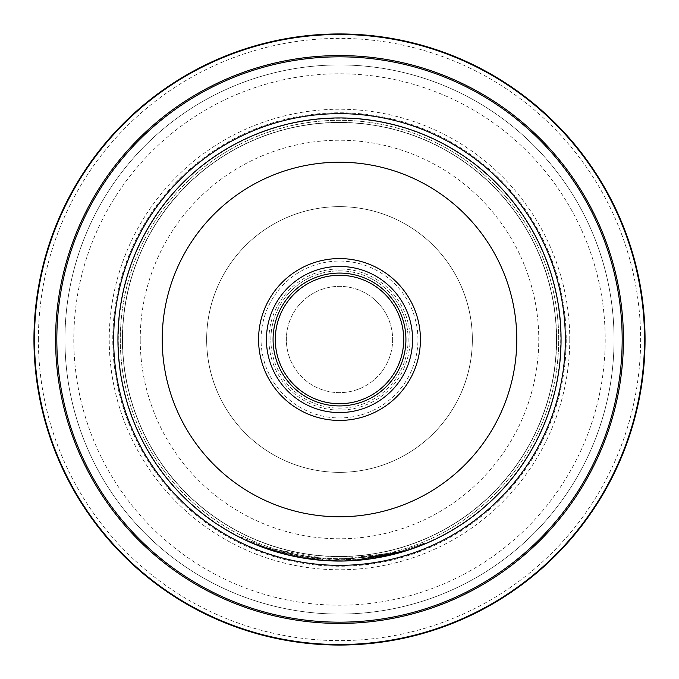 <?xml version="1.0" encoding="UTF-8"?>
<svg xmlns="http://www.w3.org/2000/svg" width="679" height="679" viewBox="0 0 679 679"><rect width="100%" height="100%" fill="white"/><g stroke="black" fill="none" stroke-linecap="round" stroke-linejoin="round"><path stroke-width="0.51" stroke-dasharray="3.4 2.55" d="M140.23 339.5A199.27 199.27 0 0 1 339.5 140.23A199.27 199.27 0 0 1 538.77 339.5A199.27 199.27 0 0 1 339.5 538.77A199.27 199.27 0 0 1 140.23 339.5M118.265 339.5A221.235 221.235 0 0 1 339.5 118.265A221.235 221.235 0 0 1 560.735 339.5A221.235 221.235 0 0 1 339.5 560.735A221.235 221.235 0 0 1 118.265 339.5A221.235 221.235 0 0 1 339.5 118.265A221.235 221.235 0 0 1 560.735 339.5A221.235 221.235 0 0 1 339.5 560.735A221.235 221.235 0 0 1 118.265 339.5M403.708 339.5A64.208 64.208 0 0 1 339.5 403.708A64.208 64.208 0 0 1 275.292 339.5A64.208 64.208 0 0 0 339.5 403.708A64.208 64.208 0 0 0 403.708 339.5A64.208 64.208 0 0 1 339.5 403.708A64.208 64.208 0 0 1 275.292 339.5A64.208 64.208 0 0 1 339.5 275.292A64.208 64.208 0 0 1 403.708 339.5A64.208 64.208 0 0 0 339.5 275.292A64.208 64.208 0 0 0 275.292 339.5A64.208 64.208 0 0 1 339.5 275.292A64.208 64.208 0 0 1 403.708 339.5M392.64 339.5A53.14 53.14 0 0 1 339.5 392.64A53.14 53.14 0 0 1 286.36 339.5A53.14 53.14 0 0 1 339.5 286.36A53.14 53.14 0 0 1 392.64 339.5A53.14 53.14 0 0 1 339.5 392.64A53.14 53.14 0 0 1 286.36 339.5A53.14 53.14 0 0 1 339.5 286.36A53.14 53.14 0 0 1 392.64 339.5M556.483 339.5A216.983 216.983 0 0 0 339.5 122.517A216.983 216.983 0 0 0 122.517 339.5A216.983 216.983 0 0 1 339.5 122.517A216.983 216.983 0 0 1 556.483 339.5A216.983 216.983 0 0 1 339.5 556.483A216.983 216.983 0 0 1 122.517 339.5A216.983 216.983 0 0 1 339.5 122.517A216.983 216.983 0 0 1 556.483 339.5A216.983 216.983 0 0 1 339.5 556.483A216.983 216.983 0 0 1 122.517 339.5A216.983 216.983 0 0 1 339.5 122.517A216.983 216.983 0 0 1 556.483 339.5A216.983 216.983 0 0 1 339.5 556.483A216.983 216.983 0 0 1 122.517 339.5A216.983 216.983 0 0 0 339.5 556.483A216.983 216.983 0 0 0 556.483 339.5A216.983 216.983 0 0 0 339.5 122.517A216.983 216.983 0 0 0 122.517 339.5A216.983 216.983 0 0 1 339.5 122.517A216.983 216.983 0 0 1 556.483 339.5M122.373 339.5A217.127 217.127 0 0 1 339.5 122.373A217.127 217.127 0 0 1 556.627 339.5A217.127 217.127 0 0 1 339.5 556.627A217.127 217.127 0 0 1 122.373 339.5M561.058 339.5A221.558 221.558 0 0 0 339.5 117.942A221.558 221.558 0 0 0 117.942 339.5A221.558 221.558 0 0 0 339.5 561.058A221.558 221.558 0 0 0 561.058 339.5M273.077 339.5A66.423 66.423 0 0 0 339.5 405.923A66.423 66.423 0 0 0 405.923 339.5A66.423 66.423 0 0 0 339.5 273.077A66.423 66.423 0 0 0 273.077 339.5M118.087 339.5A221.413 221.413 0 0 1 339.5 118.087A221.413 221.413 0 0 1 560.913 339.5A221.413 221.413 0 0 1 339.5 560.913A221.413 221.413 0 0 1 118.087 339.5A221.413 221.413 0 0 1 339.5 118.087A221.413 221.413 0 0 1 560.913 339.5A221.413 221.413 0 0 1 339.5 560.913A221.413 221.413 0 0 1 118.087 339.5A221.413 221.413 0 0 1 339.5 118.087A221.413 221.413 0 0 1 560.913 339.5A221.413 221.413 0 0 1 339.5 560.913A221.413 221.413 0 0 1 118.087 339.5M569.766 339.5A230.266 230.266 0 0 1 339.5 569.766A230.266 230.266 0 0 1 109.234 339.5A230.266 230.266 0 0 1 339.5 109.234A230.266 230.266 0 0 1 569.766 339.5M566.227 339.5A226.727 226.727 0 0 1 339.5 566.227A226.727 226.727 0 0 1 112.773 339.5A226.727 226.727 0 0 1 339.5 112.773A226.727 226.727 0 0 1 566.227 339.5M38.38 339.5A301.12 301.12 0 0 1 339.5 38.38A301.12 301.12 0 0 1 640.62 339.5A301.12 301.12 0 0 1 339.5 640.62A301.12 301.12 0 0 1 38.38 339.5M645.05 339.5A305.55 305.55 0 0 0 339.5 33.95A305.55 305.55 0 0 0 33.95 339.5A305.55 305.55 0 0 0 339.5 645.05A305.55 305.55 0 0 0 645.05 339.5M273.544 551.017L273.807 550.168L258.835 544.898L279.807 551.951L332.506 560.065L385.604 555.303L406.984 549.6L394.575 553.19L360.812 559.14A220.675 220.675 0 0 1 341.944 560.158L401.713 551.221L424.706 543.064L398.581 552.12L332.498 560.065L267.059 547.945L241.563 537.25L261.101 545.78L260.787 546.603L273.544 551.017L323 560.447L323.068 559.564C324.452 561.864 265.506 549.727 267.696 548.165L267.407 549.005A221.558 221.558 0 0 0 285.587 554.404L304.167 558.223L284.374 554.089M283.924 553.979L275.547 551.628M269.699 549.778L267.441 549.014M260.227 546.391L259.234 546.009M258.572 545.746L273.934 551.136M285.503 554.378L304.167 558.223L304.311 557.349L286.674 553.758L273.722 550.143L323.068 559.564L323 560.447L306.365 558.571M305.117 558.376L305.72 558.469M341.953 561.041L373.594 558.418M400.848 552.4L403.835 551.518M406.551 550.669L407.256 550.448L406.984 549.6M406.118 550.805L403.479 551.62M371.685 558.707L367.976 559.224M367.678 559.258L366.117 559.454M365.022 559.581L363.537 559.751M361.033 560.014L360.897 560.022A221.558 221.558 0 0 1 341.953 561.049L353.122 560.642M424.706 543.064L425.046 543.879L408.232 550.134L362.306 559.886L304.15 558.223L258.359 545.67M360.897 560.022L360.812 559.14L360.897 560.022M341.953 561.049L341.944 560.158L341.953 561.049M261.101 545.78L273.807 550.168M286.462 554.616L286.674 553.758M273.459 550.992L273.722 550.143M285.587 554.404L285.808 553.538A220.675 220.675 0 0 1 267.696 548.165M285.808 553.538L304.311 557.349L304.167 558.223L304.311 557.349M75.182 366.541A265.693 265.693 0 0 1 312.459 75.182A265.693 265.693 0 0 1 603.818 312.459A265.693 265.693 0 0 1 366.541 603.818A265.693 265.693 0 0 1 75.182 366.541M612.628 311.551A274.554 274.554 0 0 0 311.551 66.372A274.554 274.554 0 0 0 66.372 367.449A274.554 274.554 0 0 0 367.449 612.628A274.554 274.554 0 0 0 612.628 311.551A274.554 274.554 0 0 0 311.551 66.372A274.554 274.554 0 0 0 66.372 367.449A274.554 274.554 0 0 0 367.449 612.628A274.554 274.554 0 0 0 612.628 311.551M471.659 325.979A132.846 132.846 0 0 1 353.021 471.659A132.846 132.846 0 0 1 207.341 353.021A132.846 132.846 0 0 1 325.979 207.341A132.846 132.846 0 0 1 471.659 325.979A132.846 132.846 0 0 1 353.021 471.659A132.846 132.846 0 0 1 207.341 353.021A132.846 132.846 0 0 1 325.979 207.341A132.846 132.846 0 0 1 471.659 325.979M407.782 332.515A68.638 68.638 0 0 1 346.485 407.782A68.638 68.638 0 0 1 271.218 346.485A68.638 68.638 0 0 0 346.485 407.782A68.638 68.638 0 0 0 407.782 332.515A68.638 68.638 0 0 0 332.515 271.218A68.638 68.638 0 0 0 271.218 346.485A68.638 68.638 0 0 1 332.515 271.218A68.638 68.638 0 0 1 407.782 332.515M557.561 317.186A219.198 219.198 0 0 0 317.186 121.439A219.198 219.198 0 0 0 121.439 361.814A219.198 219.198 0 0 0 361.814 557.561A219.198 219.198 0 0 0 557.561 317.186A219.198 219.198 0 0 0 317.186 121.439A219.198 219.198 0 0 0 121.439 361.814A219.198 219.198 0 0 0 361.814 557.561A219.198 219.198 0 0 0 557.561 317.186M268.918 339.5A70.582 70.582 0 0 1 339.5 268.918A70.582 70.582 0 0 1 410.082 339.5A70.582 70.582 0 0 1 339.5 410.082A70.582 70.582 0 0 1 268.918 339.5M417.941 339.5A78.441 78.441 0 0 0 339.5 261.059A78.441 78.441 0 0 0 261.059 339.5A78.441 78.441 0 0 0 339.5 417.941A78.441 78.441 0 0 0 417.941 339.5M258.835 544.898L258.512 545.729M241.563 537.25L241.172 538.04"/><path stroke-width="1.02" d="M117.942 339.5A221.558 221.558 0 0 1 339.5 117.942A221.558 221.558 0 0 1 561.058 339.5A221.558 221.558 0 0 1 339.5 561.058A221.558 221.558 0 0 1 117.942 339.5A221.558 221.558 0 0 1 339.5 117.942A221.558 221.558 0 0 1 561.058 339.5M405.923 339.5A66.423 66.423 0 0 1 339.5 405.923A66.423 66.423 0 0 1 273.077 339.5A66.423 66.423 0 0 1 339.5 273.077A66.423 66.423 0 0 1 405.923 339.5M403.708 339.5A64.208 64.208 0 0 1 339.5 403.708A64.208 64.208 0 0 1 275.292 339.5A64.208 64.208 0 0 1 339.5 275.292A64.208 64.208 0 0 1 403.708 339.5M33.95 339.5A305.55 305.55 0 0 1 339.5 33.95A305.55 305.55 0 0 1 645.05 339.5A305.55 305.55 0 0 1 339.5 645.05A305.55 305.55 0 0 1 33.95 339.5A305.55 305.55 0 0 0 339.5 645.05A305.55 305.55 0 0 0 645.05 339.5M341.953 561.041L323 560.447L304.167 558.223L286.462 554.616L273.459 550.992L260.227 546.391M284.374 554.089L283.924 553.979M275.547 551.628L269.699 549.778M259.234 546.009L258.572 545.746M273.934 551.136L285.503 554.378M304.167 558.223L305.117 558.376M305.72 558.469L306.365 558.571M373.594 558.418L400.848 552.4M403.835 551.518L406.551 550.669M407.256 550.448L406.118 550.805M403.479 551.62L371.685 558.707M366.117 559.454L365.022 559.581M363.537 559.751L361.033 560.014M353.122 560.642L405.49 551.009L425.046 543.879M258.359 545.67L245.204 539.992M245.127 539.958L260.787 546.603M516.778 339.5A177.278 177.278 0 0 0 339.5 162.222A177.278 177.278 0 0 0 162.222 339.5A177.278 177.278 0 0 0 339.5 516.778A177.278 177.278 0 0 0 516.778 339.5M266.431 339.5A73.069 73.069 0 0 1 339.5 266.431A73.069 73.069 0 0 1 412.569 339.5A73.069 73.069 0 0 1 339.5 412.569A73.069 73.069 0 0 1 266.431 339.5M258.572 339.5A80.928 80.928 0 0 1 339.5 258.572A80.928 80.928 0 0 1 420.428 339.5A80.928 80.928 0 0 1 339.5 420.428A80.928 80.928 0 0 1 258.572 339.5M565.344 339.5A225.844 225.844 0 0 1 339.5 565.344A225.844 225.844 0 0 1 113.656 339.5A225.844 225.844 0 0 1 339.5 113.656A225.844 225.844 0 0 1 565.344 339.5M644.532 339.5A305.032 305.032 0 0 0 339.5 34.468A305.032 305.032 0 0 0 34.468 339.5A305.032 305.032 0 0 0 339.5 644.532A305.032 305.032 0 0 0 644.532 339.5M55.576 339.5A283.924 283.924 0 0 1 339.5 55.576A283.924 283.924 0 0 1 623.424 339.5A283.924 283.924 0 0 1 339.5 623.424A283.924 283.924 0 0 1 55.576 339.5M622.176 339.5A282.676 282.676 0 0 0 339.5 56.824A282.676 282.676 0 0 0 56.824 339.5A282.676 282.676 0 0 0 339.5 622.176A282.676 282.676 0 0 0 622.176 339.5"/></g></svg>
